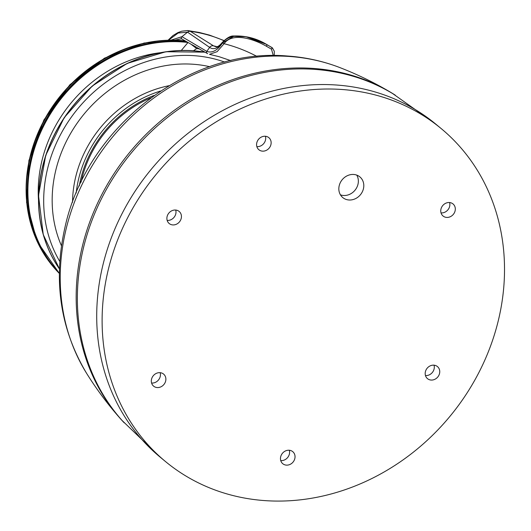 <?xml version="1.0" encoding="UTF-8"?>
<svg xmlns="http://www.w3.org/2000/svg" width="531" height="531" viewBox="0 0 531 531"><rect width="100%" height="100%" fill="white"/><g stroke="black" fill="none" stroke-linecap="round" stroke-linejoin="round"><path stroke-width="0.8" d="M79.272 185.989A108.477 95.507 -50.4 0 1 154.242 95.381M150.804 97.883A107.322 94.498 129.6 0 0 81.09 182.14M449.591 202.543A7.826 6.89 -50.4 0 1 441.029 212.898M451.184 202.902A7.826 6.89 -50.4 0 1 453.023 203.944A7.826 6.89 -50.4 0 1 453.341 214.365A7.826 6.89 -50.4 0 1 443.046 216.004A7.826 6.89 -50.4 0 1 442.024 206.559A7.826 6.89 -50.4 0 1 451.184 202.902M289.315 450.255A7.826 6.89 -50.4 0 1 280.746 460.603M290.902 450.607A7.826 6.89 -50.4 0 1 292.74 451.649A7.826 6.89 -50.4 0 1 293.066 462.076A7.826 6.89 -50.4 0 1 282.764 463.709A7.826 6.89 -50.4 0 1 281.742 454.264A7.826 6.89 -50.4 0 1 290.902 450.607M175.721 210.05A7.826 6.89 -50.4 0 1 167.159 220.398M177.314 210.402A7.826 6.89 -50.4 0 1 179.153 211.451A7.826 6.89 -50.4 0 1 179.471 221.872A7.826 6.89 -50.4 0 1 169.177 223.505A7.826 6.89 -50.4 0 1 168.154 214.059A7.826 6.89 -50.4 0 1 177.314 210.402M265.42 136.268A7.826 6.89 -50.4 0 1 256.851 146.622M267.013 136.62A7.826 6.89 -50.4 0 1 268.852 137.668A7.826 6.89 -50.4 0 1 269.171 148.089A7.826 6.89 -50.4 0 1 258.869 149.729A7.826 6.89 -50.4 0 1 257.854 140.277A7.826 6.89 -50.4 0 1 267.013 136.62M160.163 372.682A7.826 6.89 -50.4 0 1 151.594 383.037M161.749 373.041A7.826 6.89 -50.4 0 1 163.588 374.083A7.826 6.89 -50.4 0 1 163.906 384.504A7.826 6.89 -50.4 0 1 153.612 386.143A7.826 6.89 -50.4 0 1 152.589 376.698A7.826 6.89 -50.4 0 1 161.749 373.041M434.033 365.182A7.826 6.89 -50.4 0 1 425.464 375.536M435.619 365.534A7.826 6.89 -50.4 0 1 437.458 366.582A7.826 6.89 -50.4 0 1 437.776 377.003A7.826 6.89 -50.4 0 1 427.482 378.643A7.826 6.89 -50.4 0 1 426.459 369.191A7.826 6.89 -50.4 0 1 435.619 365.534M356.759 175.117A13.414 11.815 -50.4 0 1 354.973 190.257A13.414 11.815 -50.4 0 1 340.437 194.837M356.719 175.097A13.414 11.815 -50.4 0 1 359.872 176.896A13.414 11.815 -50.4 0 1 360.416 194.758A13.414 11.815 -50.4 0 1 342.767 197.565A13.414 11.815 -50.4 0 1 341.015 181.37A13.414 11.815 -50.4 0 1 356.719 175.097M191.014 44.212L196.682 48.593L193.47 50.737M181.323 50.438L188.001 42.487M191.97 44.697L200.287 49.416M196.682 48.593A140.861 124.028 -50.4 0 1 199.563 48.945M59.339 273.18A139.374 122.714 -50.4 0 1 46.038 120.033A139.374 122.714 -50.4 0 1 187.124 41.982M38.458 199.444A130.334 114.756 -50.4 0 1 159.824 52.768M59.339 273.067A139.374 122.714 -50.4 0 1 46.881 119.953A139.374 122.714 -50.4 0 1 187.974 42.467M395.276 95.162A213.854 188.293 129.6 0 0 390.059 91.949A213.854 188.293 129.6 0 0 313.011 68.406A213.854 188.293 129.6 0 0 104.74 189.116A213.854 188.293 129.6 0 0 120.052 418.269A213.854 188.293 129.6 0 0 124.181 422.795M165.526 461.572A216.137 190.304 -50.4 0 1 156.691 173.723A216.137 190.304 -50.4 0 1 441.102 128.515A216.137 190.304 -50.4 0 1 484.737 360.33A216.137 190.304 -50.4 0 1 165.526 461.572L160.123 457.098L122.157 420.552A214.066 188.478 -50.4 0 1 120.086 167.637A214.066 188.478 -50.4 0 1 362.806 79.431A214.066 188.478 -50.4 0 1 392.694 93.595L435.699 124.048A216.137 190.304 -50.4 0 0 384.915 95.162A216.137 190.304 -50.4 0 0 131.927 196.171A216.137 190.304 -50.4 0 0 160.15 457.118M175.27 40.084L181.078 38.79L182.027 39.062A1.493 1.314 -50.4 0 1 181.954 36.685L187.543 32.179A3.724 3.279 -50.4 0 1 190.33 31.342A149.808 131.9 -50.4 0 1 220.81 39.367A149.808 131.9 -50.4 0 1 223.77 40.621M199.888 49.29L207.634 53.638A1.493 1.427 -46.7 0 1 206.798 51.388L209.626 47.385A3.724 3.578 -46.7 0 1 213.522 45.845A149.808 143.728 -46.7 0 1 217.079 46.708M271.288 47.133A3.724 1.759 124 0 1 271.414 47.193A3.724 1.759 124 0 1 271.527 47.279L271.799 47.498A1.493 0.704 124 0 1 271.487 49.171L273.292 55.596M256.931 56.419A157.262 150.884 133.3 0 0 224.095 43.715L222.542 42.918C231.25 30.586 254.117 37.323 266.708 44.571A1.493 0.704 124 0 1 266.389 46.237L271.487 49.171M224.188 43.588C232.518 31.794 254.349 39.301 266.389 46.237M222.237 42.493L222.396 43.004L233.647 36.36L245.972 36.732L266.436 44.345L272.297 47.83M168.685 40.064L178.15 33.022L187.543 32.179L209.626 47.385C213.475 49.994 217.73 48.533 222.396 43.004L222.17 42.553C217.756 47.823 216.163 46.761 215.659 46.688L213.522 45.845L190.33 31.342L187.702 30.539L181.755 31.183L177.792 32.65L172.94 35.57L168.221 40.077M266.436 44.345L272.104 47.664L266.316 44.259A3.724 1.759 124 0 1 266.323 44.265A3.724 1.759 124 0 1 266.436 44.345M171.321 40.031L181.954 36.685L206.798 51.388C212.148 53.306 217.365 50.525 222.449 43.051L224.095 43.715L217.099 51.693L209.499 54.348L219.057 56.684L230.793 60.627M204.88 52.144L165.904 51.739L127.155 63.415L92.175 86.088L64.171 117.69L45.726 155.311L38.524 195.494L43.237 234.563L59.426 268.932A139.374 122.714 -50.4 0 1 64.251 117.723A139.374 122.714 -50.4 0 1 204.933 52.171M59.426 268.852A139.374 122.714 -50.4 0 1 64.463 117.69A139.374 122.714 -50.4 0 1 205.132 52.284M76.179 193.032A110.435 97.239 -50.4 0 1 160.588 91.013M72.541 202.271A111.437 98.116 -50.4 0 1 168.984 85.717M61.463 245.8A127.155 111.955 -50.4 0 1 84.276 113.807A127.155 111.955 -50.4 0 1 209.672 66.687M59.797 261.478A135.677 119.462 -50.4 0 1 77.944 108.563A135.677 119.462 -50.4 0 1 224.759 62.114M289.408 56.465A206.937 182.199 129.6 0 0 95.5 160.428A206.937 182.199 129.6 0 0 86.832 373.711C60.328 329.545 53.014 280.892 64.888 227.746C86.407 127.254 189.023 47.193 287.576 56.034C305.816 57.302 323.313 61.178 340.066 67.663A206.937 182.199 129.6 0 0 289.408 56.465M180.932 38.77L181.834 38.949M149.317 43.456A138.624 122.057 129.6 0 0 27.346 190.868M185.193 40.88A139.374 122.714 129.6 0 0 44.133 120.212A139.374 122.714 129.6 0 0 59.333 273.419L37.024 241.247L26.55 202.318L28.92 160.515L43.874 119.979L69.913 84.701L104.461 58.171L144.12 43.018L184.974 40.754M185.618 41.119A139.374 122.714 129.6 0 0 44.551 120.179A139.374 122.714 129.6 0 0 59.333 273.372M86.832 373.711C96.662 389.409 107.733 404.264 120.052 418.269M340.066 67.663C357.323 74.373 373.99 82.471 390.059 91.949M441.102 128.515L435.699 124.048M274.242 55.596L274.288 51.235L272.463 47.963M233.647 36.36L245.972 36.732M266.323 44.265C256.387 38.305 245.548 35.557 233.793 36.008C230.793 35.65 226.949 37.787 222.263 42.427M223.883 40.509L209.553 35.132L199.225 32.451L187.695 30.539M191.114 44.265L181.941 39.015"/></g></svg>
